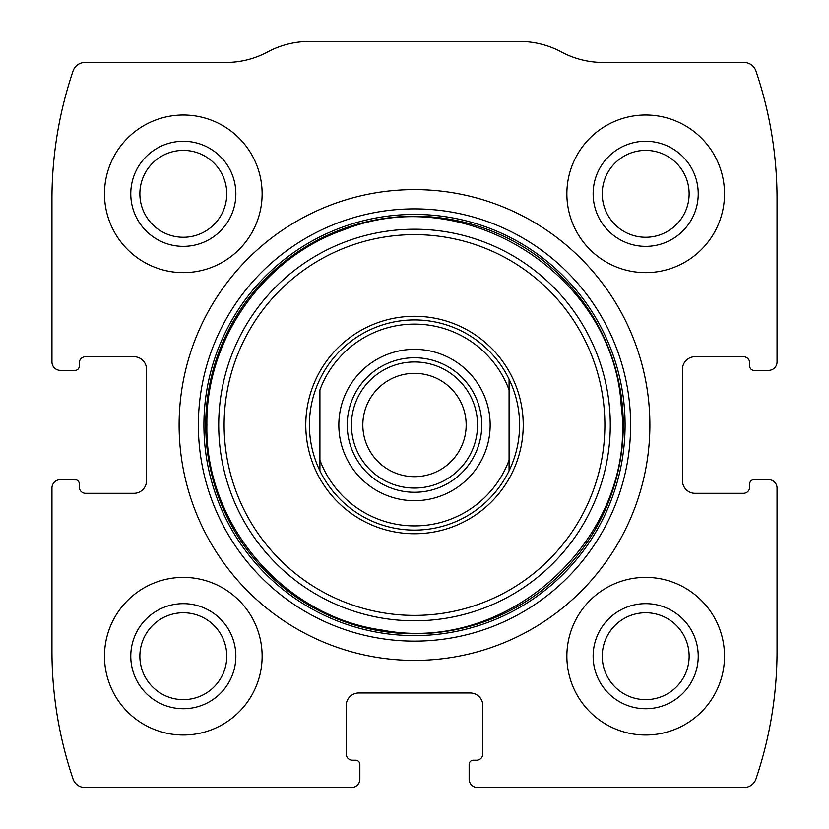 <?xml version="1.0" encoding="UTF-8"?>
<svg xmlns="http://www.w3.org/2000/svg" width="829" height="829" viewBox="0 0 829 829"><rect width="100%" height="100%" fill="white"/><g stroke="black" fill="none" stroke-linecap="round" stroke-linejoin="round"><path stroke-width="1.24" d="M51.958 488.063L51.958 650.941A399.319 399.319 0 0 0 73.045 778.98A12.611 12.611 0 0 0 84.993 787.55L351.444 787.55A8.404 8.404 0 0 0 359.859 779.146L359.859 764.431A4.207 4.207 0 0 0 355.651 760.224L352.501 760.224A6.3 6.3 0 0 1 346.19 753.924L346.19 705.583A12.611 12.611 0 0 1 358.802 692.971L470.198 692.971A12.611 12.611 0 0 1 482.81 705.583L482.81 753.924A6.3 6.3 0 0 1 476.499 760.224L473.349 760.224A4.207 4.207 0 0 0 469.141 764.431L469.141 779.146A8.404 8.404 0 0 0 477.556 787.55L744.007 787.55A12.611 12.611 0 0 0 755.955 778.98A399.319 399.319 0 0 0 777.042 650.941L777.042 488.063A8.404 8.404 0 0 0 768.638 479.649L753.924 479.649A4.207 4.207 0 0 0 749.717 483.856L749.717 487.006A6.3 6.3 0 0 1 743.416 493.317L695.075 493.317A12.611 12.611 0 0 1 682.464 480.706L682.464 369.309A12.611 12.611 0 0 1 695.075 356.708L743.416 356.708A6.3 6.3 0 0 1 749.717 363.009L749.717 366.159A4.207 4.207 0 0 0 753.924 370.366L768.638 370.366A8.404 8.404 0 0 0 777.042 361.962L777.042 199.074A399.319 399.319 0 0 0 755.955 71.035A12.611 12.611 0 0 0 744.007 62.465L603.129 62.465A88.268 88.268 0 0 1 561.357 51.958A88.268 88.268 0 0 0 519.586 41.45L309.414 41.45A88.268 88.268 0 0 0 267.643 51.958A88.268 88.268 0 0 1 225.871 62.465L84.993 62.465A12.611 12.611 0 0 0 73.045 71.035A399.319 399.319 0 0 0 51.958 199.074L51.958 361.962A8.404 8.404 0 0 0 60.362 370.366L75.076 370.366A4.207 4.207 0 0 0 79.283 366.159L79.283 363.009A6.3 6.3 0 0 1 85.584 356.708L133.925 356.708A12.611 12.611 0 0 1 146.536 369.309L146.536 480.706A12.611 12.611 0 0 1 133.925 493.317L85.584 493.317A6.3 6.3 0 0 1 79.283 487.006L79.283 483.856A4.207 4.207 0 0 0 75.076 479.649L60.362 479.649A8.404 8.404 0 0 0 51.958 488.063M649.884 425.008A235.384 235.384 0 0 0 414.5 189.623A235.384 235.384 0 0 0 179.116 425.008A235.384 235.384 0 0 0 414.5 660.402A235.384 235.384 0 0 0 649.884 425.008M104.506 656.195A78.817 78.817 0 0 1 222.721 587.937A78.817 78.817 0 0 1 222.721 724.453A78.817 78.817 0 0 1 104.506 656.195M104.506 193.82A78.817 78.817 0 0 1 222.721 125.573A78.817 78.817 0 0 1 222.721 262.078A78.817 78.817 0 0 1 104.506 193.82M566.87 656.195A78.817 78.817 0 0 1 685.096 587.937A78.817 78.817 0 0 1 685.096 724.453A78.817 78.817 0 0 1 566.87 656.195M566.87 193.82A78.817 78.817 0 0 1 685.096 125.573A78.817 78.817 0 0 1 685.096 262.078A78.817 78.817 0 0 1 566.87 193.82M593.139 193.82A52.538 52.538 0 0 1 671.956 148.318A52.538 52.538 0 0 1 671.956 239.322A52.538 52.538 0 0 1 593.139 193.82M602.248 193.82A43.44 43.44 0 0 1 667.407 156.204A43.44 43.44 0 0 1 667.407 231.446A43.44 43.44 0 0 1 602.248 193.82M593.139 656.195A52.538 52.538 0 0 1 671.956 610.693A52.538 52.538 0 0 1 671.956 701.697A52.538 52.538 0 0 1 593.139 656.195M602.248 656.195A43.44 43.44 0 0 1 667.407 618.569A43.44 43.44 0 0 1 667.407 693.821A43.44 43.44 0 0 1 602.248 656.195M130.775 193.82A52.538 52.538 0 0 1 209.582 148.318A52.538 52.538 0 0 1 209.582 239.322A52.538 52.538 0 0 1 130.775 193.82M139.873 193.82A43.44 43.44 0 0 1 205.032 156.204A43.44 43.44 0 0 1 205.032 231.446A43.44 43.44 0 0 1 139.873 193.82M130.775 656.195A52.538 52.538 0 0 1 209.582 610.693A52.538 52.538 0 0 1 209.582 701.697A52.538 52.538 0 0 1 130.775 656.195M139.873 656.195A43.44 43.44 0 0 1 205.032 618.569A43.44 43.44 0 0 1 205.032 693.821A43.44 43.44 0 0 1 139.873 656.195M305.777 425.008A108.723 108.723 0 0 1 468.862 330.854A108.723 108.723 0 0 1 468.862 519.172A108.723 108.723 0 0 1 305.777 425.008M309.414 425.008A105.086 105.086 0 0 1 509.079 379.205A105.086 105.086 0 0 1 414.5 530.094A105.086 105.086 0 0 1 309.414 425.008M319.921 389.899A100.879 100.879 0 0 1 509.079 389.899L509.079 460.116A100.879 100.879 0 0 1 319.921 460.116L319.921 389.899M338.843 425.008A75.657 75.657 0 0 1 452.333 359.485A75.657 75.657 0 0 1 452.333 490.53A75.657 75.657 0 0 1 338.843 425.008M509.079 460.116L509.079 470.81L509.079 460.116M319.921 470.81L319.921 460.116L319.921 470.81M509.079 379.205L509.079 389.899L509.079 379.205M347.247 425.008A67.253 67.253 0 0 1 448.126 366.76A67.253 67.253 0 0 1 448.126 483.255A67.253 67.253 0 0 1 347.247 425.008M351.444 425.008A63.056 63.056 0 0 1 446.023 370.408A63.056 63.056 0 0 1 446.023 479.608A63.056 63.056 0 0 1 351.444 425.008M362.833 425.008A51.667 51.667 0 0 1 440.334 380.262A51.667 51.667 0 0 1 440.334 469.753A51.667 51.667 0 0 1 362.833 425.008M198.369 425.008A216.131 216.131 0 0 1 522.56 237.84A216.131 216.131 0 0 1 522.56 612.185A216.131 216.131 0 0 1 198.369 425.008M203.913 425.008A210.587 210.587 0 0 1 519.793 242.638A210.587 210.587 0 0 1 519.793 607.377A210.587 210.587 0 0 1 203.913 425.008M205.747 425.008A208.753 208.753 0 0 1 518.871 244.223A208.753 208.753 0 0 1 518.871 605.792A208.753 208.753 0 0 1 205.747 425.008M218.721 425.008A195.779 195.779 0 0 1 512.395 255.456A195.779 195.779 0 0 1 512.395 594.559A195.779 195.779 0 0 1 218.721 425.008M224.12 425.008A190.38 190.38 0 0 1 509.69 260.14A190.38 190.38 0 0 1 509.69 589.885A190.38 190.38 0 0 1 224.12 425.008M206.887 425.008C204.898 524.177 283.746 616.507 382.024 630.061C510.291 655.107 638.123 535.057 621.19 405.474C613.543 275 465.483 181.043 344.17 229.674C263.363 257.508 205.706 339.538 206.887 425.008"/></g></svg>
